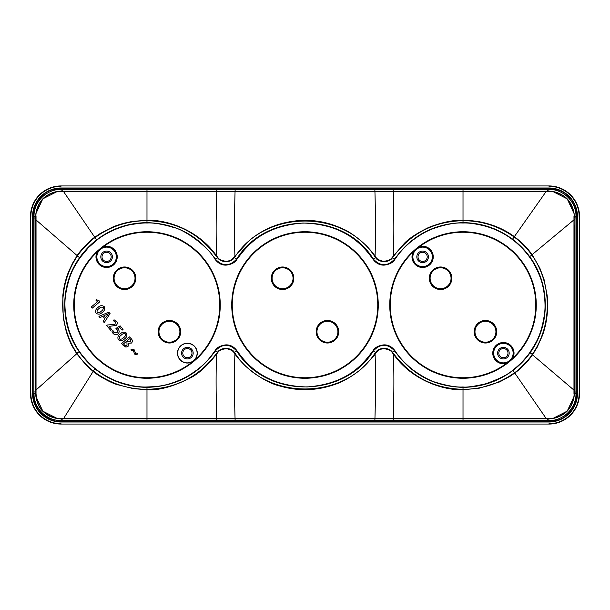 <?xml version="1.0" encoding="UTF-8"?>
<svg xmlns="http://www.w3.org/2000/svg" width="610" height="610" viewBox="0 0 610 610"><rect width="100%" height="100%" fill="white"/><g stroke="black" fill="none" stroke-linecap="round" stroke-linejoin="round"><path stroke-width="0.91" d="M498.812 353.137A4.59 4.59 0 0 1 503.403 348.546A4.59 4.59 0 0 1 507.993 353.137A4.59 4.59 0 0 1 503.403 357.727A4.59 4.59 0 0 1 498.812 353.137M418.025 256.863A4.59 4.59 0 0 1 422.623 252.273A4.59 4.59 0 0 1 427.213 256.863A4.59 4.59 0 0 1 422.623 261.454A4.59 4.59 0 0 1 418.025 256.863M182.786 353.137A4.59 4.59 0 0 1 187.377 348.546A4.59 4.59 0 0 1 191.975 353.137A4.59 4.59 0 0 1 187.377 357.727A4.59 4.59 0 0 1 182.786 353.137M102.007 256.863A4.59 4.59 0 0 1 106.597 252.273A4.59 4.59 0 0 1 111.188 256.863A4.59 4.59 0 0 1 106.597 261.454A4.59 4.59 0 0 1 102.007 256.863M137.631 353.884L136.968 353.091L135.519 353.327L134.055 349.538L131.013 349.629L131.684 350.422L133.178 350.254L134.635 354.067C135.633 354.944 136.632 354.883 137.631 353.884M126.346 341.478L126.926 342.164L127.025 345.168C125.919 345.87 124.943 345.679 124.089 344.597L123.525 343.849L126.346 341.478M127.231 340.738L129.61 338.741L130.319 339.465L130.395 341.958L127.841 341.463L127.231 340.738M128.687 343.216L131.524 343.049C132.713 341.554 132.583 340.067 131.127 338.588L129.419 336.88L121.672 343.384L122.884 345.031L125.881 347.098L128.039 346.442L128.687 343.216M119.339 338.939C119.08 337.361 119.735 336.072 121.306 335.081C122.557 333.723 123.937 333.319 125.439 333.853C125.736 335.431 125.088 336.712 123.502 337.696C122.244 339.099 120.856 339.511 119.339 338.939L119.339 338.939M118.363 339.724L118.363 339.724C120.49 341.181 122.557 340.891 124.554 338.863C126.811 337.292 127.437 335.378 126.422 333.106C124.31 331.642 122.252 331.916 120.254 333.906C117.989 335.492 117.356 337.429 118.363 339.724M123.075 329.369L120.094 325.809L115.938 328.462L116.784 329.354C117.852 330.513 117.89 331.657 116.884 332.778L113.887 332.465L113.018 330.635L111.889 331.123L112.98 333.304C114.505 334.936 116.182 335.142 118.012 333.899C119.438 332.442 119.507 330.894 118.218 329.255L117.753 328.767L119.812 327.478L122.091 330.193L123.075 329.369M110.677 330.323L111.66 329.491L109.045 326.373L116.152 325.443C117.516 324.146 117.623 322.751 116.479 321.256L114.009 319.77L113.46 320.845L115.313 321.836L115.031 324.352L107.451 324.993L106.719 325.61L110.677 330.323M103.921 315.713L108.389 313.7L105.621 317.741L103.921 315.713M104.203 322.614L110.059 313.601L108.832 312.137L98.934 316.338L99.964 317.566L102.854 316.3L104.874 318.71L103.151 321.363L104.203 322.614M97.104 312.442C96.845 310.856 97.501 309.567 99.072 308.576C100.322 307.226 101.695 306.822 103.204 307.356C103.502 308.935 102.854 310.208 101.268 311.191C100.009 312.602 98.622 313.014 97.104 312.442L97.104 312.442M96.128 313.22L96.128 313.22C98.256 314.676 100.322 314.394 102.32 312.358C104.577 310.795 105.202 308.873 104.188 306.601C102.076 305.145 100.017 305.412 98.019 307.409C95.755 308.988 95.122 310.932 96.128 313.22M91.157 307.066L92.133 308.225L99.887 301.721L99.041 300.715L96.632 299.754L95.983 300.753L97.813 301.477L91.157 307.066M61 424.057L549 424.057A30.5 30.5 0 0 0 579.5 393.557L579.5 216.443A30.5 30.5 0 0 0 549 185.943L61 185.943A30.5 30.5 0 0 0 30.5 216.443L30.5 393.557A30.5 30.5 0 0 0 61 424.057L549 424.057A30.5 30.5 0 0 0 579.5 393.557L579.5 216.443A30.5 30.5 0 0 0 549 185.943L61 185.943A30.5 30.5 0 0 0 30.5 216.443L30.5 393.557M96.891 240.111L88.328 247.729L79.918 257.862C73.749 267.447 69.311 274.073 65.796 293.669C64.004 303.803 65.011 315.812 68.816 329.69C72.056 339.053 75.609 346.312 79.468 351.482C82.99 357.208 92.88 367.128 95.183 368.539C102.335 374.441 110.433 379.008 119.484 382.226C130.51 385.749 139.675 387.335 146.987 386.976C157.906 386.526 167.88 386.344 186.721 376.705C203.847 366.381 208.49 359.603 215.04 350.712C216.771 347.494 220.401 345.55 225.921 344.871C230.321 344.78 234.004 346.724 236.947 350.712C245.449 362.348 263.04 385.947 307.082 386.954C349.644 383.682 364.444 361.928 373.053 350.712C374.784 347.494 378.413 345.55 383.919 344.871C388.318 344.772 392.001 346.716 394.96 350.712C398.818 356.842 404.72 363.171 412.665 369.698C422.41 376.644 430.386 380.953 436.608 382.607C448.037 385.962 456.844 387.419 463.013 386.976C466.284 387.51 473.718 386.481 485.331 383.881C498.873 379.168 508.023 374.593 512.789 370.133C521.657 363.438 528.611 354.479 529.755 352.595C536.388 342.332 541.36 335.149 544.555 313.471C546.026 303.498 544.006 286.273 539.766 276.2C536.342 267.782 532.873 261.332 529.35 256.84C526.003 251.838 517.341 242.917 512.324 239.516C505.141 233.882 496.433 229.505 486.223 226.379C476.227 223.809 468.488 222.696 463.013 223.024C455.174 222.536 445.125 224.457 432.841 228.78C425.94 231.304 418.559 235.673 410.705 241.88C404.422 247.126 399.176 252.929 394.96 259.288C393.229 262.506 389.599 264.45 384.079 265.129C379.679 265.22 375.996 263.276 373.053 259.288C364.551 247.652 346.983 224.076 302.941 223.046C260.363 226.302 245.555 248.064 236.947 259.288C235.216 262.506 231.587 264.45 226.081 265.129C221.682 265.228 217.999 263.284 215.04 259.288C208.681 247.134 184.754 229.657 173.629 227.477C161.986 224.03 153.102 222.551 146.987 223.024C144.204 222.78 138.805 223.321 130.776 224.64C126.537 225.334 120.978 227.088 114.108 229.909C106.674 233.348 100.94 236.749 96.891 240.111L96.67 239.821C90.089 244.915 84.409 250.855 79.62 257.656C59.917 284.885 59.727 324.253 79.163 351.688C83.616 358.146 88.885 363.857 94.954 368.814C110.174 380.975 127.513 387.144 146.987 387.342C175.817 386.549 198.601 374.403 215.338 350.91C222.444 343.43 229.543 343.43 236.649 350.91C266.074 398.902 343.933 398.894 373.35 350.91C380.457 343.43 387.556 343.43 394.662 350.91C411.399 374.41 434.183 386.549 463.013 387.342C481.534 387.182 498.195 381.54 513.01 370.423C519.567 365.405 525.248 359.534 530.052 352.809C550.502 325 550.334 284.275 529.648 256.635C524.813 249.978 519.11 244.175 512.545 239.227C497.829 228.338 481.32 222.81 463.013 222.658C434.183 223.451 411.399 235.59 394.662 259.09C387.556 266.57 380.457 266.57 373.35 259.09C343.926 211.098 266.067 211.106 236.649 259.09C229.543 266.57 222.444 266.57 215.338 259.09C198.601 235.59 175.817 223.451 146.987 222.658C128.321 222.825 111.546 228.544 96.67 239.821L94.992 237.656C110.471 226.386 127.795 220.736 146.987 220.69C175.794 221.377 198.89 233.203 216.26 256.154L217.457 257.664C221.064 262.91 231.137 263.009 234.385 257.565L235.3 256.36C266.326 209.276 343.682 209.268 374.7 256.352L375.615 257.565C377.46 261.987 388.753 263.673 392.543 257.664L393.732 256.154C411.102 233.188 434.198 221.369 463.013 220.69C481.824 220.736 498.881 226.18 514.192 237.038C521.024 242.048 526.887 248.011 531.783 254.927L531.851 255.026C552.286 283.825 552.416 325.412 532.263 354.387L532.164 354.54C530.425 358.07 518.264 370.72 514.672 372.596C499.262 383.698 482.045 389.264 463.013 389.31C434.206 388.623 411.117 376.805 393.747 353.853L392.543 352.336C389.058 346.983 378.848 347.12 375.623 352.435L374.708 353.64C343.674 400.739 266.311 400.724 235.285 353.632L234.377 352.435C232.494 347.99 221.255 346.343 217.45 352.328L216.253 353.846C198.883 376.797 175.794 388.616 146.987 389.31C127.048 389.241 109.175 383.156 93.376 371.055L93.231 370.941C86.948 365.947 81.565 360.113 77.081 353.457L76.929 353.228C57.836 324.657 57.965 284.466 77.394 256.086L77.508 255.91C79.239 252.433 90.676 240.172 94.992 237.656L94.756 237.267L100.086 233.6L111.996 227.355C118.363 224.564 125.622 222.528 133.773 221.262L146.987 220.317C164.692 219.364 197.51 228.658 216.603 255.91L217.77 257.397C218.99 259.471 221.819 260.767 226.249 261.286C229.467 261.08 232.059 259.746 234.049 257.29L234.934 256.101L235.3 256.36M497.615 353.137A5.787 5.787 0 0 0 503.403 358.924A5.787 5.787 0 0 0 509.19 353.137A5.787 5.787 0 0 0 503.403 347.349A5.787 5.787 0 0 0 497.615 353.137M416.828 256.863A5.787 5.787 0 0 0 422.623 262.651A5.787 5.787 0 0 0 428.411 256.863A5.787 5.787 0 0 0 422.623 251.076A5.787 5.787 0 0 0 416.828 256.863M412.886 256.863A9.737 9.737 0 0 0 422.623 266.6A9.737 9.737 0 0 0 432.36 256.863A9.737 9.737 0 0 0 422.623 247.126A9.737 9.737 0 0 0 412.886 256.863M493.665 353.137A9.737 9.737 0 0 0 503.403 362.874A9.737 9.737 0 0 0 513.14 353.137A9.737 9.737 0 0 0 503.403 343.399A9.737 9.737 0 0 0 493.665 353.137M492.773 353.137A10.629 10.629 0 0 1 503.403 342.507A10.629 10.629 0 0 1 512.842 358.024L506.575 363.278A10.629 10.629 0 0 1 492.773 353.137L493.513 353.137A9.89 9.89 0 0 0 503.403 363.026A9.89 9.89 0 0 0 513.292 353.137A9.89 9.89 0 0 0 503.403 343.247A9.89 9.89 0 0 0 493.513 353.137M389.76 305A73.253 73.253 0 0 0 463.013 378.253A73.253 73.253 0 0 0 536.266 305A73.253 73.253 0 0 0 463.013 231.747A73.253 73.253 0 0 0 389.76 305M512.835 358.024A72.758 72.758 0 0 0 495.602 239.951A72.758 72.758 0 0 0 419.451 246.722A10.629 10.629 0 0 1 433.245 256.863A10.629 10.629 0 0 1 422.623 267.493A10.629 10.629 0 0 1 413.183 251.976A72.758 72.758 0 0 0 430.424 370.049A72.758 72.758 0 0 0 506.575 363.278M413.183 251.976L419.451 246.722M181.589 353.137A5.787 5.787 0 0 0 187.377 358.924A5.787 5.787 0 0 0 193.172 353.137A5.787 5.787 0 0 0 187.377 347.349A5.787 5.787 0 0 0 181.589 353.137M100.81 256.863A5.787 5.787 0 0 0 106.597 262.651A5.787 5.787 0 0 0 112.385 256.863A5.787 5.787 0 0 0 106.597 251.076A5.787 5.787 0 0 0 100.81 256.863M177.472 353.137A9.905 9.905 0 0 0 193.744 360.723A9.905 9.905 0 0 0 187.377 343.232A9.905 9.905 0 0 0 177.472 353.137M177.64 353.137A9.737 9.737 0 0 0 187.377 362.874A9.737 9.737 0 0 0 197.114 353.137A9.737 9.737 0 0 0 187.377 343.399A9.737 9.737 0 0 0 177.64 353.137M96.86 256.863A9.737 9.737 0 0 0 106.597 266.6A9.737 9.737 0 0 0 116.335 256.863A9.737 9.737 0 0 0 106.597 247.126A9.737 9.737 0 0 0 96.86 256.863M97.158 251.976L103.425 246.722A10.629 10.629 0 0 1 117.227 256.863L116.487 256.863A9.89 9.89 0 0 1 106.597 266.753A9.89 9.89 0 0 1 96.708 256.863L95.968 256.863A10.629 10.629 0 0 1 97.158 251.976M474.976 331.741A10.469 10.469 0 0 0 485.453 342.218A10.469 10.469 0 0 0 495.922 331.741A10.469 10.469 0 0 0 485.453 321.272A10.469 10.469 0 0 0 474.976 331.741M430.103 278.259A10.469 10.469 0 0 0 440.572 288.728A10.469 10.469 0 0 0 451.049 278.259A10.469 10.469 0 0 0 440.572 267.782A10.469 10.469 0 0 0 430.103 278.259M316.964 331.741A10.469 10.469 0 0 0 327.44 342.218A10.469 10.469 0 0 0 337.909 331.741A10.469 10.469 0 0 0 327.44 321.272A10.469 10.469 0 0 0 316.964 331.741M272.09 278.259A10.469 10.469 0 0 0 282.56 288.728A10.469 10.469 0 0 0 293.036 278.259A10.469 10.469 0 0 0 282.56 267.782A10.469 10.469 0 0 0 272.09 278.259M158.951 331.741A10.469 10.469 0 0 0 169.427 342.218A10.469 10.469 0 0 0 179.897 331.741A10.469 10.469 0 0 0 169.427 321.272A10.469 10.469 0 0 0 158.951 331.741M114.078 278.259A10.469 10.469 0 0 0 124.547 288.728A10.469 10.469 0 0 0 135.024 278.259A10.469 10.469 0 0 0 124.547 267.782A10.469 10.469 0 0 0 114.078 278.259M231.747 305A73.253 73.253 0 0 0 305 378.253A73.253 73.253 0 0 0 378.253 305A73.253 73.253 0 0 0 305 231.747A73.253 73.253 0 0 0 231.747 305M232.242 305A72.758 72.758 0 0 0 305 377.758A72.758 72.758 0 0 0 377.758 305A72.758 72.758 0 0 0 305 232.242A72.758 72.758 0 0 0 232.242 305M73.734 305A73.253 73.253 0 0 0 146.987 378.253A73.253 73.253 0 0 0 220.24 305A73.253 73.253 0 0 0 146.987 231.747A73.253 73.253 0 0 0 73.734 305M97.165 251.976A72.758 72.758 0 0 0 116.235 370.941A72.758 72.758 0 0 0 219.745 305A72.758 72.758 0 0 0 103.425 246.722M278.861 191.319L235.056 191.639C234.331 216.695 234.286 238.19 234.934 256.101L249.787 240.104C258.243 233.127 267.645 227.957 278.007 224.587C300.288 217.862 321.577 219.158 341.875 228.483C348.287 230.915 356.354 236.566 366.061 245.441C370.232 249.787 373.228 253.341 375.058 256.093L375.958 257.29C376.858 258.975 379.191 260.287 382.973 261.225C387.617 261.088 390.697 259.814 392.23 257.389L404.033 243.718C408.616 238.662 416.866 233.218 428.784 227.385C442.273 222.2 453.68 219.844 463.013 220.317C471.797 220.446 479.414 221.415 485.873 223.229C496.258 225.913 505.797 230.405 514.482 236.688L520.955 241.979C524.592 245.174 528.321 249.398 532.149 254.667L539.842 268.095L544.036 279.403L547.117 295.133C548.527 309.644 546.949 323.147 542.381 335.652L537.097 347.395L532.53 354.791C527.581 361.882 521.71 367.944 514.916 372.969L510.044 376.317L499.643 381.921L478.842 388.311L463.013 389.683C445.918 390.652 412.802 381.73 393.404 354.097L392.23 352.603C391.071 350.613 388.326 349.316 384.003 348.714C380.671 348.851 377.994 350.186 375.958 352.71L375.074 353.899C375.234 354.799 370.468 359.969 360.8 369.424C350.91 377.148 342.332 382.119 335.073 384.353C316.842 390.827 298.503 391.399 280.059 386.054C269.727 383.667 258.236 377.041 245.586 366.175C240.149 360.685 236.596 356.591 234.926 353.892L234.042 352.71C233.134 351.009 230.786 349.698 226.996 348.767C222.375 348.912 219.295 350.186 217.762 352.603L216.588 354.097C207.598 365.527 199.073 373.358 191.014 377.59C173.438 386.61 158.76 390.636 146.987 389.683L133.567 388.7L116.945 384.544C110.921 382.943 96.868 374.967 93.101 371.414L86.727 365.794L76.707 353.708L72.651 346.976C70.623 343.499 68.472 338.314 66.208 331.421L63.196 317.474L62.83 295.568C63.684 287.081 65.636 279.06 68.686 271.503L72.567 263.185L77.134 255.659C78.888 252.136 90.333 239.852 94.756 237.267L63.501 191.479L60.901 191.471C58.148 191.235 54.488 192.074 49.913 193.995C44.446 197.121 40.84 200.568 39.086 204.327C36.585 210.114 35.571 214.118 36.028 216.337L36.028 393.663C36.714 402.188 39.269 408.189 43.684 411.658C50.035 417.743 58.537 418.811 60.901 418.529L549.099 418.529C552.774 418.612 556.602 417.682 560.59 415.745C566.049 412.429 569.572 408.913 571.166 405.2C573.469 399.558 574.407 395.715 573.972 393.663L573.972 216.337C575.184 210.984 568.688 197.388 560.895 194.415C555.313 192.051 551.379 191.075 549.099 191.471L57.401 191.426L42.799 198.852L35.876 213.691L35.738 393.595L35.891 396.424L42.86 411.216L57.454 418.582L60.969 418.818L549.03 418.818L552.691 418.567L567.216 411.14L574.117 396.37L574.262 393.595L574.124 213.691L567.231 198.883L552.691 191.433L63.57 191.189M146.987 386.976L146.987 418.681L216.748 418.361C215.948 393.404 215.894 371.986 216.588 354.097L216.253 353.846M331.222 418.681L374.944 418.361C375.707 393.32 375.745 371.833 375.074 353.899L374.708 353.64M434.701 191.319L393.244 191.639C393.984 216.581 394.037 237.999 393.389 255.91L393.732 256.154M33.863 393.13L33.863 216.443C33.687 209.97 36.356 201.559 44.156 195.116C50.752 190.755 56.364 188.818 61 189.306L549 189.306C554.414 188.818 560.483 191.143 567.208 196.267C573.507 202.802 576.488 209.527 576.137 216.443L576.137 393.557C576.32 399.809 573.796 408.212 565.988 414.769C559.385 419.207 553.72 421.182 549 420.694L61 420.694C53.032 420.168 47.107 417.972 43.226 414.114C35.959 407.549 33.695 399.474 33.863 393.557L34.03 216.405C33.535 202.116 46.695 188.97 60.962 189.474L549.038 189.474C563.304 188.97 576.465 202.123 575.97 216.405L575.97 393.595C576.465 407.876 563.304 421.03 549.038 420.526L60.962 420.526C46.695 421.03 33.535 407.884 34.03 393.595L34.03 393.168L36.028 393.663M61.435 420.694L60.901 418.529M216.794 420.557L216.802 418.681L235.056 418.361C234.286 393.305 234.24 371.81 234.926 353.892L235.285 353.632M374.891 420.557L374.898 418.681L393.252 418.361C394.037 393.42 394.091 372.001 393.404 354.097L393.747 353.853M548.573 420.694L549.099 418.529M576.137 393.13L573.972 393.663M574.147 396.096L574.223 380.625M574.223 228.552L573.972 216.337M548.581 189.306L549.099 191.471M393.206 189.443L393.198 191.319L374.937 191.639C375.653 216.672 375.691 238.159 375.058 256.093L374.7 256.352M235.109 189.443L235.109 191.319L216.756 191.639C215.993 216.603 215.94 238.03 216.603 255.91L216.26 256.154M61.427 189.306L60.901 191.471M33.863 216.87L36.028 216.337M35.853 213.927L35.776 229.131M35.776 380.876L35.883 396.393C37.195 403.629 39.696 408.746 43.394 411.75C47.161 414.823 48.678 416.798 57.363 418.574M576.137 216.878L574.262 216.443L574.208 214.728M61 186.309A30.134 30.134 0 0 0 30.866 216.443M579.134 216.443A30.134 30.134 0 0 0 549 186.309M549 423.691A30.134 30.134 0 0 0 579.134 393.557M79.918 257.862L77.02 255.834M146.987 223.024L146.987 191.319L216.802 191.319L216.794 189.443M215.04 259.288L217.77 257.397M236.947 259.288L234.049 257.29M373.053 259.288L375.958 257.29M394.96 259.288L392.23 257.389M463.013 223.024L463.013 191.319L527.467 191.243M512.324 239.516L546.362 191.189M529.35 256.84L532.225 254.766M529.755 352.595L532.637 354.646M512.789 370.133L546.392 418.811M463.013 386.976L463.013 418.681L393.198 418.681L393.206 420.557M394.96 350.712L392.23 352.603M373.053 350.712L375.958 352.71M236.947 350.712L234.042 352.71M215.04 350.712L217.762 352.603M95.183 368.539L92.949 371.292M79.468 351.482L76.555 353.48M433.245 256.863L432.513 256.863A9.89 9.89 0 0 1 422.623 266.753A9.89 9.89 0 0 1 412.726 256.863L411.994 256.863M514.032 353.137L513.292 353.137M432.513 256.863A9.89 9.89 0 0 0 422.623 246.974A9.89 9.89 0 0 0 412.726 256.863M117.227 256.863A10.629 10.629 0 0 1 106.597 267.493A10.629 10.629 0 0 1 95.968 256.863M116.487 256.863A9.89 9.89 0 0 0 106.597 246.974A9.89 9.89 0 0 0 96.708 256.863M495.991 331.741A10.538 10.538 0 0 1 485.453 342.279A10.538 10.538 0 0 1 474.916 331.741A10.538 10.538 0 0 1 485.453 321.203A10.538 10.538 0 0 1 495.991 331.741M496.723 331.741A11.27 11.27 0 0 1 485.453 343.011A11.27 11.27 0 0 1 474.176 331.741A11.27 11.27 0 0 1 485.453 320.471A11.27 11.27 0 0 1 496.723 331.741M451.11 278.259A10.538 10.538 0 0 1 440.572 288.797A10.538 10.538 0 0 1 430.035 278.259A10.538 10.538 0 0 1 440.572 267.721A10.538 10.538 0 0 1 451.11 278.259M451.842 278.259A11.27 11.27 0 0 1 440.572 289.529A11.27 11.27 0 0 1 429.303 278.259A11.27 11.27 0 0 1 440.572 266.989A11.27 11.27 0 0 1 451.842 278.259M337.978 331.741A10.538 10.538 0 0 1 327.44 342.279A10.538 10.538 0 0 1 316.903 331.741A10.538 10.538 0 0 1 327.44 321.203A10.538 10.538 0 0 1 337.978 331.741M338.71 331.741A11.27 11.27 0 0 1 327.44 343.011A11.27 11.27 0 0 1 316.171 331.741A11.27 11.27 0 0 1 327.44 320.471A11.27 11.27 0 0 1 338.71 331.741M293.097 278.259A10.538 10.538 0 0 1 282.56 288.797A10.538 10.538 0 0 1 272.022 278.259A10.538 10.538 0 0 1 282.56 267.721A10.538 10.538 0 0 1 293.097 278.259M293.829 278.259A11.27 11.27 0 0 1 282.56 289.529A11.27 11.27 0 0 1 271.29 278.259A11.27 11.27 0 0 1 282.56 266.989A11.27 11.27 0 0 1 293.829 278.259M179.965 331.741A10.538 10.538 0 0 1 169.427 342.279A10.538 10.538 0 0 1 158.89 331.741A10.538 10.538 0 0 1 169.427 321.203A10.538 10.538 0 0 1 179.965 331.741M180.697 331.741A11.27 11.27 0 0 1 169.427 343.011A11.27 11.27 0 0 1 158.158 331.741A11.27 11.27 0 0 1 169.427 320.471A11.27 11.27 0 0 1 180.697 331.741M135.084 278.259A10.538 10.538 0 0 1 124.547 288.797A10.538 10.538 0 0 1 114.009 278.259A10.538 10.538 0 0 1 124.547 267.721A10.538 10.538 0 0 1 135.084 278.259M113.277 278.259A11.27 11.27 0 0 1 124.547 266.989A11.27 11.27 0 0 1 135.824 278.259A11.27 11.27 0 0 1 124.547 289.529A11.27 11.27 0 0 1 113.277 278.259M574.254 390.354L532.164 354.54M35.746 219.699L77.508 255.91M33.87 391.811L36.028 392.276M57.454 418.582L82.091 418.757M61.907 418.529L62.38 420.694M77.081 353.457L35.746 390.248M63.425 418.811L93.376 371.055M235.109 420.557L235.102 418.681L278.861 418.681M463.013 420.549L463.013 418.681L552.347 418.612M576.13 391.856L573.972 392.329M548.016 418.529L547.544 420.694M551.204 191.266L548.001 191.479M573.972 217.656L576.13 218.121M531.783 254.927L574.254 219.592M547.536 189.306L547.91 191.182L527.269 191.243M374.883 189.443L374.891 191.319L331.238 191.319M82.297 191.243L61.968 191.471M62.441 189.306L62.06 191.182L57.759 191.372M36.028 217.694L33.87 218.166M146.987 420.549L146.987 418.681L81.976 418.757M463.013 189.451L463.013 191.319L434.678 191.319M146.987 189.451L146.987 191.319L82.258 191.243M60.962 420.526L61 422.006A28.449 28.449 0 0 1 32.551 393.557L32.917 216.443A28.083 28.083 0 0 1 61 188.36L549 188.36A28.083 28.083 0 0 1 577.083 216.443L577.083 393.557A28.083 28.083 0 0 1 549 421.64L61 421.64A28.083 28.083 0 0 1 32.917 393.557L34.03 393.595M575.97 393.595L577.449 393.557A28.449 28.449 0 0 1 549 422.006L549.038 420.526M549.038 189.474L549 187.994A28.449 28.449 0 0 1 577.449 216.443L575.97 216.405M32.551 393.557L32.551 216.443A28.449 28.449 0 0 1 61 187.994L60.962 189.474M32.551 216.443L34.03 216.405M549 422.006L61 422.006M577.449 216.443L577.449 393.557M61 187.994L549 187.994M30.866 393.557A30.134 30.134 0 0 0 61 423.691M35.769 227.469L35.769 382.051M275.972 418.681L334.112 418.681M552.79 418.551C564.906 415.989 572.012 408.608 574.117 396.416M574.117 213.607C572.02 201.407 564.921 194.018 552.805 191.448M574.231 381.822L574.231 227.804M334.112 191.319L275.979 191.319M57.294 191.433C45.109 193.98 37.965 201.384 35.876 213.652"/></g></svg>
